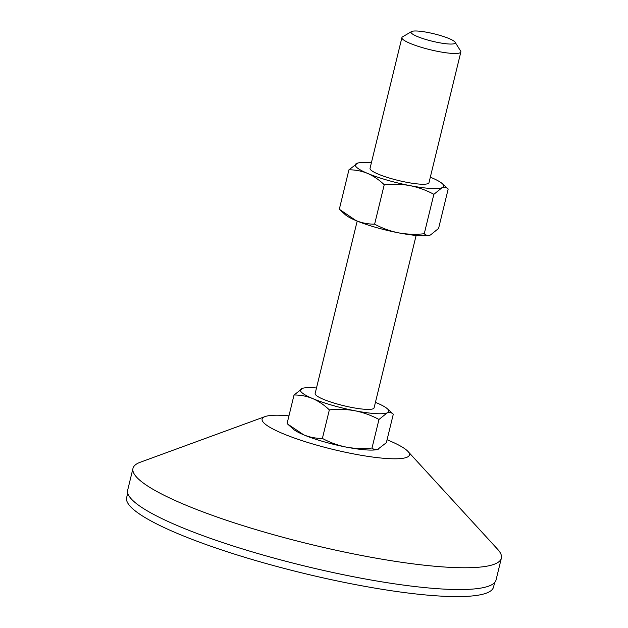 <?xml version="1.0" encoding="UTF-8"?>
<svg xmlns="http://www.w3.org/2000/svg" width="628" height="628" viewBox="0 0 628 628"><rect width="100%" height="100%" fill="white"/><g stroke="black" fill="none" stroke-linecap="round" stroke-linejoin="round"><path stroke-width="0.94" d="M455.088 42.202L460.622 51.025A30.332 5.087 -166.3 0 1 460.85 51.967A30.332 5.087 -166.3 0 1 459.688 52.948A30.332 5.087 -166.3 0 1 426.608 48.811A30.332 5.087 -166.3 0 1 401.912 37.602A30.332 5.087 -166.3 0 1 402.54 36.864L411.521 31.581A22.749 3.815 -166.3 0 1 411.913 31.4A22.749 3.815 -166.3 0 1 434.851 34.014A22.749 3.815 -166.3 0 1 455.088 42.202A22.749 3.815 -166.3 0 1 454.382 43.646A22.749 3.815 -166.3 0 1 427.723 40.035A22.749 3.815 -166.3 0 1 411.521 31.581M401.912 37.602L370.033 168.343A30.332 5.087 13.7 0 0 394.737 179.561A30.332 5.087 13.7 0 0 427.817 183.69A30.332 5.087 13.7 0 0 428.979 182.709L460.85 51.967M357.183 221.08L315.146 393.513A30.332 5.087 13.7 0 0 339.842 404.722A30.332 5.087 13.7 0 0 372.93 408.859A30.332 5.087 13.7 0 0 374.092 407.878L416.121 235.445M387.06 439.757A75.831 12.709 -166.3 0 1 407.965 451.438A75.831 12.709 -166.3 0 1 406.544 457.42A75.831 12.709 -166.3 0 1 315.091 444.663A75.831 12.709 -166.3 0 1 264.985 416.607A75.831 12.709 -166.3 0 1 265.024 416.592A75.831 12.709 -166.3 0 1 288.959 415.846M407.965 451.438L497.682 549.343A189.585 31.769 -166.3 0 1 501.364 558.182A189.585 31.769 -166.3 0 1 494.126 564.289A189.585 31.769 -166.3 0 1 287.349 538.463A189.585 31.769 -166.3 0 1 132.979 468.378A189.585 31.769 -166.3 0 1 140.225 462.263A189.585 31.769 -166.3 0 1 140.319 462.224A189.585 31.769 -166.3 0 1 140.421 462.192M501.364 558.182L496.049 579.966A189.585 31.769 -166.3 0 1 488.812 586.081A189.585 31.769 -166.3 0 1 282.035 560.255A189.585 31.769 -166.3 0 1 127.672 490.17L132.979 468.378M494.644 582.548L493.545 587.054A188.824 31.643 -166.3 0 1 486.331 593.146A188.824 31.643 -166.3 0 1 280.386 567.422A188.824 31.643 -166.3 0 1 126.636 497.611L127.735 493.106M378.974 419.48C371.478 415.422 363.526 412.525 355.11 410.791C346.625 409.26 338.037 408.961 329.347 409.888C324.189 404.966 318.624 401.182 312.642 398.552C306.597 396.119 300.396 394.934 294.037 394.996L287.082 423.531L292.986 428.893A45.499 7.622 13.7 0 0 303.787 434.866A45.499 7.622 13.7 0 0 346.256 447.112A45.499 7.622 13.7 0 0 377.483 449.491A45.499 7.622 13.7 0 0 377.538 449.475L386.346 442.709L393.301 414.182C391.582 412.557 389.509 412.141 387.084 412.941L378.974 419.48L372.019 448.015C373.739 449.64 375.811 450.056 378.237 449.255M287.757 424.143L303.787 434.866C309.832 437.3 316.033 438.485 322.392 438.423C329.888 442.481 337.84 445.378 346.256 447.112C354.741 448.643 363.329 448.942 372.019 448.015M329.347 409.888L322.392 438.423M294.037 394.996L302.712 388.269M316.496 387.986A45.499 7.622 13.7 0 0 302.9 388.214A45.499 7.622 13.7 0 0 302.147 388.449A45.499 7.622 13.7 0 0 312.642 398.552A45.499 7.622 13.7 0 0 355.11 410.791A45.499 7.622 13.7 0 0 387.084 412.941A45.499 7.622 13.7 0 0 387.398 408.812L393.301 414.182M387.398 408.812A45.499 7.622 13.7 0 0 376.596 402.838A45.499 7.622 13.7 0 0 375.434 402.36M398.49 232.839A45.499 7.622 13.7 0 0 429.717 235.217A45.499 7.622 13.7 0 0 429.795 235.202L430.47 234.982C428.045 235.783 425.98 235.367 424.253 233.742C415.548 234.668 406.96 234.37 398.49 232.839C390.059 231.096 382.099 228.2 374.626 224.149C368.251 224.212 362.05 223.026 356.021 220.593A45.499 7.622 13.7 0 0 398.49 232.839M339.991 209.878L345.219 214.619A45.499 7.622 13.7 0 0 356.021 220.593L339.316 209.257L348.933 169.827C355.299 169.764 361.5 170.949 367.529 173.383A45.499 7.622 13.7 0 0 409.998 185.629A45.499 7.622 13.7 0 0 441.979 187.772A45.499 7.622 13.7 0 0 442.285 183.643A45.499 7.622 13.7 0 0 431.483 177.669A45.499 7.622 13.7 0 0 430.321 177.19M371.384 162.825A45.499 7.622 13.7 0 0 357.795 163.044A45.499 7.622 13.7 0 0 357.042 163.28A45.499 7.622 13.7 0 0 367.529 173.383C373.527 176.028 379.092 179.804 384.234 184.726C392.947 183.8 401.535 184.098 409.998 185.629C418.436 187.364 426.388 190.26 433.862 194.319L441.979 187.772C444.396 186.971 446.469 187.387 448.188 189.012L438.58 228.443L430.47 234.982M357.795 163.044L348.933 169.827M448.188 189.012L442.285 183.643M433.862 194.319L424.253 233.742M384.234 184.726L374.626 224.149M265.024 416.592L140.319 462.224"/></g></svg>

